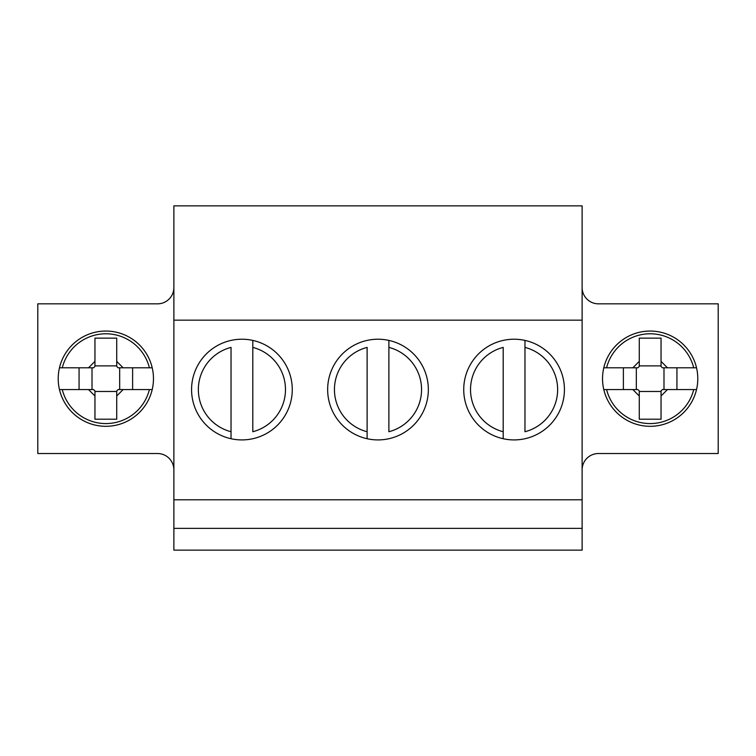<?xml version="1.0" encoding="UTF-8"?>
<svg xmlns="http://www.w3.org/2000/svg" width="756" height="756" viewBox="0 0 756 756"><rect width="100%" height="100%" fill="white"/><g stroke="black" fill="none" stroke-linecap="round" stroke-linejoin="round"><path stroke-width="1.13" d="M524.966 431.733L524.966 347.401A43.546 43.546 0 0 1 524.966 431.733M524.966 340.408L524.966 347.401L524.966 340.408M503.194 438.726L503.194 347.401A43.546 43.546 0 0 0 503.194 431.733L503.194 438.726M388.886 431.733L388.886 347.401A43.546 43.546 0 0 1 388.886 431.733M388.886 340.408L388.886 347.401L388.886 340.408M367.114 438.726L367.114 347.401A43.546 43.546 0 0 0 367.114 431.733L367.114 438.726M252.806 431.733L252.806 347.401A43.546 43.546 0 0 1 252.806 431.733M252.806 340.408L252.806 347.401L252.806 340.408M231.034 438.726L231.034 347.401A43.546 43.546 0 0 0 231.034 431.733L231.034 438.726M603.789 389.567L637.913 389.567L639.274 390.928L639.274 395.983L632.857 389.567M676.932 367.794L676.932 389.567M663.985 367.794L663.985 389.567M636.335 389.567L636.335 367.794M661.046 391.476L639.274 391.476M662.407 389.567L661.046 390.928L661.046 395.983L667.463 389.567L662.407 389.567M639.274 361.377L639.274 366.433L637.913 367.794L632.857 367.794L639.274 361.377L639.274 338.149L661.046 338.149L661.046 366.433L662.407 367.794L696.531 367.794M639.274 365.885L661.046 365.885M632.857 367.794L603.789 367.794M667.463 389.567L696.531 389.567M661.046 361.377L667.463 367.794M639.274 395.983L639.274 419.211L661.046 419.211L661.046 395.983M623.388 389.567L623.388 367.794M59.469 389.567L93.593 389.567L94.954 390.928L94.954 395.983L88.537 389.567M132.612 367.794L132.612 389.567M119.665 367.794L119.665 389.567M92.015 389.567L92.015 367.794M116.726 391.476L94.954 391.476M118.087 389.567L116.726 390.928L116.726 395.983L123.143 389.567L118.087 389.567M94.954 361.377L94.954 366.433L93.593 367.794L88.537 367.794L94.954 361.377L94.954 338.149L116.726 338.149L116.726 366.433L118.087 367.794L152.211 367.794M94.954 365.885L116.726 365.885M88.537 367.794L59.469 367.794M123.143 389.567L152.211 389.567M116.726 361.377L123.143 367.794M94.954 395.983L94.954 419.211L116.726 419.211L116.726 395.983M79.068 389.567L79.068 367.794M173.88 469.854A16.33 16.33 0 0 0 157.55 453.524L37.8 453.524L37.8 303.836L157.55 303.836A16.33 16.33 0 0 0 173.88 287.507M173.88 528.368L173.88 550.141L582.12 550.141L582.12 528.368L173.88 528.368L173.88 205.859L582.12 205.859L582.12 320.166L173.88 320.166M463.73 389.567A50.35 50.35 0 0 1 539.255 345.964A50.35 50.35 0 0 1 539.255 433.169A50.35 50.35 0 0 1 463.73 389.567M58.212 378.68A47.628 47.628 0 0 1 129.654 337.431A47.628 47.628 0 0 1 129.654 419.93A47.628 47.628 0 0 1 58.212 378.68M582.12 287.507A16.33 16.33 0 0 0 598.45 303.836L718.2 303.836L718.2 453.524L598.45 453.524A16.33 16.33 0 0 0 582.12 469.854M697.788 378.68A47.628 47.628 0 0 1 626.346 419.93A47.628 47.628 0 0 1 626.346 337.431A47.628 47.628 0 0 1 697.788 378.68M191.57 389.567A50.35 50.35 0 0 1 267.095 345.964A50.35 50.35 0 0 1 267.095 433.169A50.35 50.35 0 0 1 191.57 389.567M327.65 389.567A50.35 50.35 0 0 1 403.175 345.964A50.35 50.35 0 0 1 403.175 433.169A50.35 50.35 0 0 1 327.65 389.567M582.12 528.368L582.12 499.792L173.88 499.792M582.12 499.792L582.12 320.166M606.595 367.794A44.906 44.906 0 0 1 693.725 367.794M693.725 389.567A44.906 44.906 0 0 1 606.595 389.567M62.276 367.794A44.906 44.906 0 0 1 149.404 367.794M149.404 389.567A44.906 44.906 0 0 1 62.276 389.567"/></g></svg>
